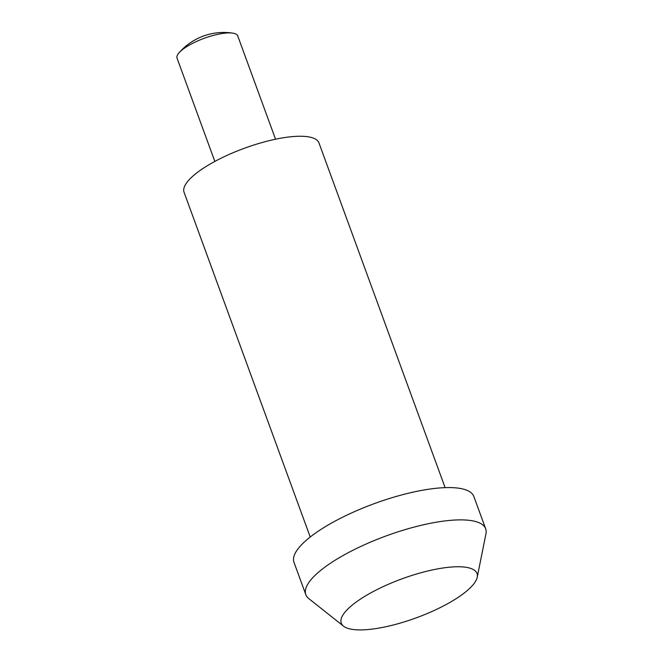 <?xml version="1.0" encoding="UTF-8"?>
<svg xmlns="http://www.w3.org/2000/svg" width="663" height="663" viewBox="0 0 663 663"><rect width="100%" height="100%" fill="white"/><g stroke="black" fill="none" stroke-linecap="round" stroke-linejoin="round"><path stroke-width="0.99" d="M477.219 577.249L485.954 533.781A95.77 27.523 159.9 0 0 485.681 528.809A95.77 27.523 159.9 0 0 420.06 525.577A95.77 27.523 159.9 0 0 323.71 568.025A95.77 27.523 159.9 0 0 305.809 594.636A95.77 27.523 159.9 0 0 308.809 598.614L343.542 626.17A72.267 20.768 159.9 0 0 396.582 624.123A72.267 20.768 159.9 0 0 463.503 593.576A72.267 20.768 159.9 0 0 477.219 577.249A72.267 20.768 159.9 0 0 433.138 569.774A72.267 20.768 159.9 0 0 354.788 603.09A72.267 20.768 159.9 0 0 343.542 626.17M485.681 528.809L473.854 496.512A95.77 27.523 159.9 0 0 408.234 493.272A95.77 27.523 159.9 0 0 311.892 535.721A95.77 27.523 159.9 0 0 293.991 562.332L305.809 594.636M445.122 487.645L318.978 142.943A71.828 20.636 159.9 0 0 269.758 140.523A71.828 20.636 159.9 0 0 197.499 172.355A71.828 20.636 159.9 0 0 184.074 192.311L310.218 537.013M214.837 161.424L177.046 58.137A32.321 9.29 -20.1 0 1 179.002 52.858A32.321 9.29 -20.1 0 1 183.087 49.153A32.321 9.29 -20.1 0 1 232.846 33.15A32.321 9.29 -20.1 0 1 237.744 35.926L275.543 139.213M232.846 33.15A59.33 59.33 0 0 0 179.002 52.858"/></g></svg>
